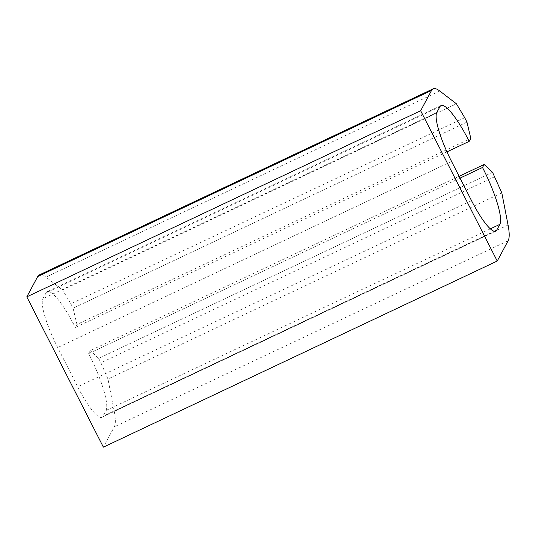 <?xml version="1.0" encoding="UTF-8"?>
<svg xmlns="http://www.w3.org/2000/svg" width="536" height="536" viewBox="0 0 536 536"><rect width="100%" height="100%" fill="white"/><g stroke="black" fill="none" stroke-linecap="round" stroke-linejoin="round"><path stroke-width="0.4" stroke-dasharray="2.68 2.01" d="M39.262 274.961A69.747 14.01 -115.3 0 1 45.928 277.125L62.565 289.916L456.417 103.803M464.712 117.699L70.859 303.812L62.565 289.916M466.95 122.094L73.097 308.207L76.95 324.468L470.802 138.355M70.859 303.812L73.097 308.207M446.957 151.856L75.342 327.463L76.95 324.468M439.902 106.744L46.049 292.857A51.215 10.284 -115.3 0 1 47.175 291.711A51.215 10.284 -115.3 0 1 75.342 327.463M46.049 292.857L42.92 298.679A44.468 8.931 -115.3 0 0 57.7 347.562L77.68 386.771A44.468 8.931 -115.3 0 0 101.874 417.296A44.468 8.931 -115.3 0 0 102.858 416.305L105.981 410.489A51.215 10.284 -115.3 0 0 88.661 353.599L90.269 350.611L459.124 176.304M460.042 178.106L88.661 353.599M492.524 172.284L98.671 358.396L90.269 350.611M494.762 176.679L100.909 362.792L107.957 379.006L501.81 192.886M98.671 358.396L100.909 362.792M508.061 225.013L114.208 411.125L107.957 379.006M114.208 411.125A69.747 14.01 -115.3 0 1 114.309 426.823L103.381 447.151M439.781 91.006L45.928 277.125M436.773 112.56L42.92 298.679M451.553 161.45L57.7 347.562M471.533 200.658L77.68 386.771M494.339 231.311L102.858 416.305M490.34 228.859L105.981 410.489M508.155 240.711L114.309 426.823M441.028 105.599L47.175 291.711M495.726 231.184L101.874 417.296"/><path stroke-width="0.8" d="M497.234 261.039L103.381 447.151L26.8 296.85L420.653 110.738L497.234 261.039L508.155 240.711A69.747 14.01 -115.3 0 0 508.061 225.013L501.81 192.886L492.524 172.284L484.122 164.492L459.124 176.304M460.042 178.106L482.514 167.487A51.215 10.284 -115.3 0 1 499.833 224.37L496.705 230.192A44.468 8.931 -115.3 0 1 495.726 231.184A44.468 8.931 -115.3 0 1 471.533 200.658L451.553 161.45A44.468 8.931 -115.3 0 1 436.773 112.56L439.902 106.744A51.215 10.284 -115.3 0 1 441.028 105.599A51.215 10.284 -115.3 0 1 469.194 141.343L470.802 138.355L466.95 122.094L464.712 117.699L456.417 103.803L439.781 91.006A69.747 14.01 -115.3 0 0 433.108 88.849A69.747 14.01 -115.3 0 0 431.574 90.41L420.653 110.738M431.574 90.41L37.721 276.522L26.8 296.85M37.721 276.522A69.747 14.01 -115.3 0 1 39.262 274.961L433.108 88.849M469.194 141.343L446.957 151.856M482.514 167.487L484.122 164.492M496.705 230.192L494.339 231.311M499.833 224.37L490.34 228.859"/></g></svg>

